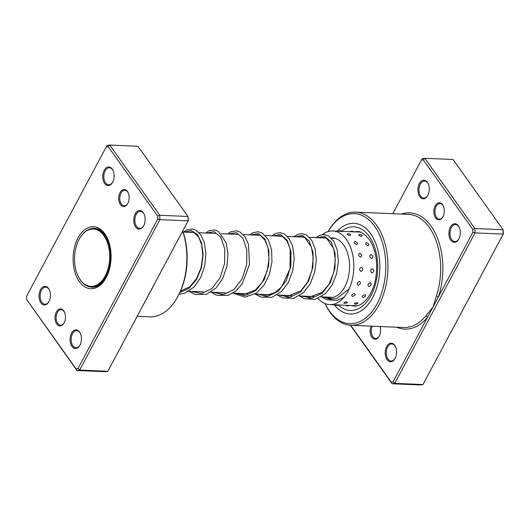 <?xml version="1.0" encoding="UTF-8"?>
<svg xmlns="http://www.w3.org/2000/svg" width="530" height="530" viewBox="0 0 530 530"><rect width="100%" height="100%" fill="white"/><g stroke="black" fill="none" stroke-linecap="round" stroke-linejoin="round"><path stroke-width="0.79" d="M81.858 281.735A28.7 17.55 -87.6 0 0 106.384 273.42A28.7 17.55 -87.6 0 0 102.343 233.717A28.7 17.55 -87.6 0 0 79.314 238.957A28.7 17.55 -87.6 0 0 77.778 275.355A28.7 17.55 -87.6 0 0 81.858 281.735M77.87 275.554A29.322 17.934 -87.6 0 0 77.963 275.752A29.322 17.934 -87.6 0 0 82.13 282.278A29.322 17.934 -87.6 0 0 91.359 287.041A29.322 17.934 -87.6 0 0 109.485 266.471A29.322 17.934 -87.6 0 0 103.052 233.22A29.322 17.934 -87.6 0 0 93.823 228.45A29.322 17.934 -87.6 0 0 79.526 238.573A29.322 17.934 -87.6 0 0 79.42 238.772M93.929 287.154A29.475 18.027 -87.6 0 0 93.936 287.154L91.359 287.041M96.4 228.556A29.475 18.027 -87.6 0 0 96.394 228.556L93.823 228.45M120.449 204.587A8.533 5.22 92.4 0 1 120.072 192.582A8.533 5.22 92.4 0 1 127.452 191.456A8.533 5.22 92.4 0 1 128.207 192.781A8.533 5.22 92.4 0 1 127.75 203.599A8.533 5.22 92.4 0 1 120.449 204.587M128.32 193.046A7.758 4.744 -87.6 0 0 127.75 192.079A7.758 4.744 -87.6 0 0 124.888 190.297A7.758 4.744 -87.6 0 0 120.191 195.325A7.758 4.744 -87.6 0 0 121.377 204.017A7.758 4.744 -87.6 0 0 124.239 205.799A7.758 4.744 -87.6 0 0 127.889 203.348M56.743 323.996A8.533 5.22 92.4 0 1 56.372 311.991A8.533 5.22 92.4 0 1 63.752 310.865A8.533 5.22 92.4 0 1 64.508 312.19A8.533 5.22 92.4 0 1 64.05 323.008A8.533 5.22 92.4 0 1 56.743 323.996M64.62 312.448A7.758 4.744 -87.6 0 0 64.05 311.488A7.758 4.744 -87.6 0 0 61.188 309.706A7.758 4.744 -87.6 0 0 56.491 314.734A7.758 4.744 -87.6 0 0 57.677 323.426A7.758 4.744 -87.6 0 0 60.539 325.208A7.758 4.744 -87.6 0 0 64.183 322.757M135.64 226.946A9.308 5.691 92.4 0 1 135.23 213.848A9.308 5.691 92.4 0 1 143.279 212.623A9.308 5.691 92.4 0 1 144.1 214.067A9.308 5.691 92.4 0 1 143.61 225.873A9.308 5.691 92.4 0 1 135.64 226.946M144.22 214.325A8.533 5.22 -87.6 0 0 143.577 213.245A8.533 5.22 -87.6 0 0 140.43 211.285A8.533 5.22 -87.6 0 0 135.263 216.816A8.533 5.22 -87.6 0 0 136.568 226.376A8.533 5.22 -87.6 0 0 139.715 228.337A8.533 5.22 -87.6 0 0 143.743 225.621M71.934 346.355A9.308 5.691 92.4 0 1 71.53 333.257A9.308 5.691 92.4 0 1 79.579 332.025A9.308 5.691 92.4 0 1 80.401 333.476A9.308 5.691 92.4 0 1 79.904 345.275A9.308 5.691 92.4 0 1 71.934 346.355M80.514 333.734A8.533 5.22 -87.6 0 0 79.878 332.648A8.533 5.22 -87.6 0 0 76.731 330.694A8.533 5.22 -87.6 0 0 71.563 336.225A8.533 5.22 -87.6 0 0 72.868 345.785A8.533 5.22 -87.6 0 0 76.015 347.74A8.533 5.22 -87.6 0 0 80.043 345.03M40.916 302.829A9.308 5.691 92.4 0 1 40.512 289.731A9.308 5.691 92.4 0 1 48.561 288.505A9.308 5.691 92.4 0 1 49.383 289.95A9.308 5.691 92.4 0 1 48.886 301.755A9.308 5.691 92.4 0 1 40.916 302.829M49.495 290.208A8.533 5.22 -87.6 0 0 48.859 289.128A8.533 5.22 -87.6 0 0 45.712 287.167A8.533 5.22 -87.6 0 0 40.545 292.699A8.533 5.22 -87.6 0 0 41.85 302.259A8.533 5.22 -87.6 0 0 44.997 304.22A8.533 5.22 -87.6 0 0 49.018 301.504M104.615 183.426A9.308 5.691 92.4 0 1 104.211 170.322A9.308 5.691 92.4 0 1 112.261 169.096A9.308 5.691 92.4 0 1 113.082 170.541A9.308 5.691 92.4 0 1 112.585 182.346A9.308 5.691 92.4 0 1 104.615 183.426M113.195 170.806A8.533 5.22 -87.6 0 0 112.559 169.719A8.533 5.22 -87.6 0 0 109.412 167.758A8.533 5.22 -87.6 0 0 104.244 173.29A8.533 5.22 -87.6 0 0 105.549 182.857A8.533 5.22 -87.6 0 0 108.696 184.811A8.533 5.22 -87.6 0 0 112.724 182.095M182.711 230.981A55.074 33.681 92.4 0 1 177.961 296.316L177.424 297.277A56.63 34.629 -87.6 0 0 182.658 231.087M137.191 316.297L149.818 316.834A56.63 34.629 -87.6 0 0 177.424 297.277M79.361 281.609A31.032 18.974 92.4 0 1 78.003 237.944A31.032 18.974 92.4 0 1 104.841 233.843A31.032 18.974 92.4 0 1 107.577 238.672A31.032 18.974 92.4 0 1 105.927 278.011A31.032 18.974 92.4 0 1 79.361 281.609M107.809 239.182A29.475 18.027 -87.6 0 0 105.43 235.088A29.475 18.027 -87.6 0 0 94.565 228.324A29.475 18.027 -87.6 0 0 91.869 228.543M154.455 283.947A56.63 34.629 92.4 0 1 154.369 284.212L143.696 304.207A56.63 34.629 92.4 0 1 143.55 304.386M76.068 368.853L76.949 370.51L105.152 371.696L107.842 371.285L188.104 220.831L187.965 216.465L188.362 220.387L107.842 371.285L79.632 370.099L76.949 370.51L26.599 299.437L76.068 368.853L77.963 368.562L157.701 219.102L157.602 216.015L108.133 146.598L106.239 146.889L26.5 296.349L26.599 299.437M106.239 146.889L107.02 145.458L109.703 145.048L159.755 215.279L159.894 219.645L79.632 370.099L77.963 368.562M157.602 216.015L159.755 215.279L187.965 216.465L137.913 146.234L109.703 145.048L108.133 146.598M188.362 220.387L188.104 220.831L159.894 219.645L157.701 219.102M89.418 286.79A29.475 18.027 -87.6 0 0 92.087 287.227A29.475 18.027 -87.6 0 0 106.192 277.521M347.759 233.756L347.302 233.776A4.035 4.035 0 0 1 350.641 234.73L350.078 235.512C347.249 234.777 346.474 234.194 347.759 233.756M359.32 234.585L358.923 234.598A4.035 4.035 0 0 1 362.149 235.578L361.612 236.44C358.797 235.671 358.028 235.055 359.32 234.585M339.16 231.285L342.512 231.411A4.035 4.035 0 0 0 338.425 231.213M350.774 231.743L354.119 231.954A4.035 4.035 0 0 0 350.012 231.696L342.459 231.378M334.98 304.823A4.035 4.035 0 0 0 339.041 304.982L335.689 304.77M357.094 305.757L339.014 304.995M343.99 303.206A4.035 4.035 0 0 0 347.461 302.557L346.951 301.782C344.063 302.259 343.235 302.749 344.474 303.273M354.391 303.935A4.035 4.035 0 0 0 357.955 303.332L357.419 302.63C354.524 303.067 353.689 303.524 354.921 304.015M354.365 293.521C351.655 294.448 350.999 295.415 352.39 296.416C355.146 295.588 355.809 294.62 354.365 293.521M364.951 294.68C362.228 295.581 361.559 296.515 362.931 297.496C365.707 296.694 366.382 295.753 364.951 294.68M359.4 281.39C356.968 282.623 356.571 283.908 358.22 285.253C360.725 284.08 361.115 282.788 359.4 281.39M370.172 282.755C367.721 283.967 367.31 285.239 368.933 286.571C371.457 285.412 371.875 284.14 370.172 282.755M361.281 267.233C359.181 268.564 359.115 269.982 361.082 271.479C363.262 270.148 363.328 268.736 361.281 267.233M372.285 268.67C370.159 270.002 370.072 271.413 372.014 272.904C374.22 271.579 374.312 270.168 372.285 268.67M359.731 253.214C357.969 254.427 358.234 255.751 360.539 257.183C362.381 255.924 362.116 254.599 359.731 253.214M370.967 254.566C369.178 255.798 369.423 257.136 371.709 258.58C373.57 257.302 373.325 255.97 370.967 254.566M354.981 241.455C353.503 242.356 354.067 243.389 356.677 244.555C358.214 243.561 357.651 242.528 354.981 241.455M366.416 242.601C364.918 243.528 365.462 244.582 368.052 245.774C369.615 244.761 369.066 243.701 366.416 242.601M331.257 237.963A29.865 18.265 92.4 0 1 332.509 237.95A29.865 18.265 92.4 0 1 347.097 251.763A29.865 18.265 92.4 0 1 346.772 282.483A29.865 18.265 92.4 0 1 330.005 297.628A29.865 18.265 92.4 0 1 327.089 297.118M322.432 234.545A36.848 22.532 92.4 0 1 332.807 230.974A36.848 22.532 92.4 0 1 350.794 248.013A36.848 22.532 92.4 0 1 350.403 285.922A36.848 22.532 92.4 0 1 329.706 304.604A36.848 22.532 92.4 0 1 318.007 298.496M442.596 204.713A8.533 5.22 92.4 0 1 443.345 206.037A8.533 5.22 92.4 0 1 442.894 216.863A8.533 5.22 92.4 0 1 435.587 217.85A8.533 5.22 92.4 0 1 435.209 205.839A8.533 5.22 92.4 0 1 442.596 204.713M443.458 206.302A7.758 4.744 -87.6 0 0 442.888 205.335A7.758 4.744 -87.6 0 0 440.026 203.553A7.758 4.744 -87.6 0 0 435.329 208.581A7.758 4.744 -87.6 0 0 436.521 217.28A7.758 4.744 -87.6 0 0 439.377 219.056A7.758 4.744 -87.6 0 0 443.027 216.611M380.05 326.52A8.533 5.22 92.4 0 1 379.188 336.265A8.533 5.22 92.4 0 1 371.888 337.252A8.533 5.22 92.4 0 1 371.093 326.142M372.265 326.188A7.758 4.744 -87.6 0 0 372.815 336.683A7.758 4.744 -87.6 0 0 375.677 338.465A7.758 4.744 -87.6 0 0 379.328 336.013M394.717 345.288A9.308 5.691 92.4 0 1 395.546 346.733A9.308 5.691 92.4 0 1 395.049 358.538A9.308 5.691 92.4 0 1 387.079 359.612A9.308 5.691 92.4 0 1 386.668 346.514A9.308 5.691 92.4 0 1 394.717 345.288M395.658 346.991A8.533 5.22 -87.6 0 0 395.016 345.911A8.533 5.22 -87.6 0 0 391.869 343.95A8.533 5.22 -87.6 0 0 386.701 349.482A8.533 5.22 -87.6 0 0 388.006 359.042A8.533 5.22 -87.6 0 0 391.153 361.003A8.533 5.22 -87.6 0 0 395.181 358.287M427.405 182.353A9.308 5.691 92.4 0 1 428.227 183.804A9.308 5.691 92.4 0 1 427.73 195.603A9.308 5.691 92.4 0 1 419.76 196.683A9.308 5.691 92.4 0 1 419.349 183.585A9.308 5.691 92.4 0 1 427.405 182.353M428.339 184.062A8.533 5.22 -87.6 0 0 427.697 182.976A8.533 5.22 -87.6 0 0 424.55 181.022A8.533 5.22 -87.6 0 0 419.382 186.547A8.533 5.22 -87.6 0 0 420.688 196.113A8.533 5.22 -87.6 0 0 423.834 198.068A8.533 5.22 -87.6 0 0 427.862 195.358M458.423 225.879A9.308 5.691 92.4 0 1 459.245 227.324A9.308 5.691 92.4 0 1 458.748 239.129A9.308 5.691 92.4 0 1 450.778 240.209A9.308 5.691 92.4 0 1 450.367 227.105A9.308 5.691 92.4 0 1 458.423 225.879M459.358 227.589A8.533 5.22 -87.6 0 0 458.715 226.502A8.533 5.22 -87.6 0 0 455.568 224.541A8.533 5.22 -87.6 0 0 450.401 230.073A8.533 5.22 -87.6 0 0 451.706 239.633A8.533 5.22 -87.6 0 0 454.853 241.594A8.533 5.22 -87.6 0 0 458.881 238.878M325.095 303.61A55.074 33.681 -87.6 0 0 329.435 311.05A55.074 33.681 -87.6 0 0 377.075 303.776A55.074 33.681 -87.6 0 0 374.664 226.27A55.074 33.681 -87.6 0 0 328.123 231.57M328.11 231.577A56.63 34.629 92.4 0 1 355.656 212.139A56.63 34.629 92.4 0 1 376.525 225.131A56.63 34.629 92.4 0 1 385.197 288.585A56.63 34.629 92.4 0 1 350.893 325.294A56.63 34.629 92.4 0 1 330.024 312.296A56.63 34.629 92.4 0 1 325.075 303.604M334.317 304.796A45.381 27.752 -87.6 0 0 350.144 313.998A45.381 27.752 -87.6 0 0 377.625 284.59A45.381 27.752 -87.6 0 0 370.682 233.737A45.381 27.752 -87.6 0 0 353.954 223.322A45.381 27.752 -87.6 0 0 337.411 231.166A45.381 27.752 -87.6 0 1 353.954 223.322L353.954 223.322A45.381 27.752 -87.6 0 1 370.682 233.737A45.381 27.752 -87.6 0 1 377.625 284.59A45.381 27.752 -87.6 0 1 350.144 313.998A45.381 27.752 -87.6 0 1 334.317 304.796M350.701 325.281L391.206 382.11L393.101 381.819L427.491 317.364A1.55 0.961 39.9 0 0 425.723 316.072L432.97 307.089L472.839 232.359L472.74 229.271L423.271 159.855L421.376 160.146L392.809 213.703M391.206 382.11L392.087 383.766L420.297 384.952L422.98 384.542L503.242 234.088L503.109 229.722L453.051 159.49L424.848 158.304L474.9 228.536L503.109 229.722L503.5 233.65L422.98 384.542L394.77 383.356L392.087 383.766L350.39 325.261M472.74 229.271L474.9 228.536L475.032 232.902L503.242 234.088L503.5 233.65M472.839 232.359L475.032 232.902L394.77 383.356L393.101 381.819M421.376 160.146L422.158 158.715L424.848 158.304L423.271 159.855M396.705 327.215A58.181 35.576 92.4 0 0 427.491 317.364L432.97 307.089L436.389 296.078A56.63 34.629 -87.6 0 0 429.267 227.35A56.63 34.629 -87.6 0 0 408.392 214.358L355.656 212.139M401.468 214.067A58.181 35.576 92.4 0 1 431.128 226.204A58.181 35.576 92.4 0 1 438.449 296.82A1.55 0.517 18.3 0 0 436.389 296.078M350.893 325.294L403.635 327.507A56.63 34.629 -87.6 0 0 425.723 316.072M341.797 231.04A41.89 25.619 92.4 0 1 369.251 236.42A41.89 25.619 92.4 0 1 372.563 292.335A41.89 25.619 92.4 0 1 338.571 305.194M350.906 305.492A37.233 22.77 -87.6 0 0 354.166 306.015C361.997 307.002 372.544 295.879 375.571 279.085C378.168 263.065 376.022 249.796 369.138 239.282C364.097 233.511 360.148 230.961 357.293 231.617A37.233 22.77 -87.6 0 0 354 231.868M332.277 299.225L325.725 297.058M310.202 298.297L303.65 296.131M288.128 297.37L281.569 295.203M266.053 296.442L259.495 294.269M243.979 295.515L237.42 293.342M221.904 294.587L215.346 292.414M349.164 288.93L336.848 298.443L329.938 299.139L323.24 296.952M317.165 237.692L324.632 236.32L331.243 241.991L335.126 253.4L335 267.941L330.521 282.305L322.32 293.203L311.872 298.158L301.166 296.025M295.091 236.764L302.557 235.393L309.169 241.064L313.044 252.472L312.925 267.014L308.447 281.377L300.245 292.275L289.797 297.231L279.091 295.097M273.01 235.837L280.476 234.465L287.094 240.136L290.97 251.545L290.851 266.087L286.372 280.45L278.171 291.348L267.723 296.303L257.017 294.17M250.935 234.903L258.401 233.538L265.02 239.209L268.895 250.617L268.77 265.159L264.291 279.515L256.089 290.42L245.642 295.376L234.942 293.236M228.861 233.975L236.327 232.604L242.939 238.275L246.821 249.69L246.695 264.231L242.217 278.588L234.015 289.493L223.567 294.441L212.861 292.308M206.786 233.048L214.252 231.676L220.864 237.347L224.74 248.762L224.621 263.304L220.142 277.66L211.94 288.558L201.493 293.514L190.787 291.381M184.712 232.12L191.204 230.517L197.259 234.306L201.572 242.819L203.149 254.585L201.473 267.557L196.564 279.489L189.024 288.32L179.902 292.514M332.946 297.363L321.233 296.866M313.674 296.548L299.159 295.939M291.599 295.621L277.077 295.011M269.518 294.693L255.003 294.084M247.444 293.766L232.928 293.156M225.369 292.838L210.854 292.222M203.295 291.904L186.951 291.222M181.214 290.977L180.611 290.95M335.424 238.46L331.575 238.295M326.003 238.063L309.5 237.367M303.928 237.135L287.426 236.44M281.847 236.208L265.344 235.512M259.773 235.274L243.27 234.585M237.698 234.346L221.195 233.65M215.624 233.419L199.121 232.723M193.549 232.491L183.089 232.047M77.778 275.355L77.963 275.752M79.314 238.957L79.526 238.573M345.5 305.267A4.035 4.035 0 0 0 349.469 305.432M356.067 305.711A4.035 4.035 0 0 0 356.399 305.889M360.195 232.127L353.98 231.862M338.69 231.219L332.807 230.974M335.589 304.849L329.706 304.604M321.604 237.877L323.803 237.586L326.745 238.414L333.807 248.981L335.291 260.051L333.781 272.34L329.269 283.729L322.339 292.255L310.361 296.8L306.903 296.263M299.529 236.95L301.769 236.658L304.717 237.506L311.468 247.179L313.203 258.11L311.938 270.452L307.612 282.046L300.782 290.877L288.678 295.879L284.822 295.336M277.455 236.022L279.721 235.731L282.682 236.599L287.121 241.177L290.215 249.305L290.029 268.756L281.88 286.624L275.143 292.553L267.71 294.918L262.748 294.408M255.374 235.095L257.606 234.797L260.555 235.645L264.921 240.05L268.028 247.914L269.035 259.13L267.107 271.221L262.323 282.152L255.301 290.122L245.006 294.017L240.673 293.481M189.15 232.306L191.317 232.007L194.437 232.915L198.611 237.129L201.652 244.509L202.831 255.54L201.115 267.564L196.557 278.594L189.727 286.816L180.551 291.089M343.804 297.489L336.795 300.437L326.367 299.602L321.418 296.88M316.032 237.645L319.332 235.433L323.969 234.485L328.514 235.843L333.867 241.322L337.299 250.074L338.385 261.376L336.696 273.473L332.277 284.716L325.526 293.58L315.31 299.37L304.425 298.721L299.344 295.945M293.958 236.718L297.217 234.525L302.093 233.564L306.4 234.889L311.713 240.275L315.165 248.875L316.317 260.23L314.648 272.427L310.216 283.769L303.398 292.699L293.666 298.33L282.768 297.946L277.269 295.018M271.877 235.784L275.176 233.578L280.045 232.644L284.352 233.982L289.327 238.858L292.726 246.549L294.249 258.024L292.798 270.578L288.399 282.357L281.443 291.652L271.691 297.376L260.793 297.052L255.188 294.09M249.802 234.856L252.929 232.73L258.289 231.736L262.363 233.101L268.253 239.606L271.618 250.094L271.963 262.032L269.386 274.315L264.053 285.186L256.474 293.116L244.92 297.125L233.114 293.163M227.728 233.929L230.934 231.762L236.287 230.815L240.123 232.074L245.026 236.784L248.438 244.224L249.511 264.238L242.177 283.961L235.698 291.195L227.999 295.382L217.081 295.336L211.039 292.235M205.653 233.001L208.986 230.775L214.557 229.934L218.168 231.213L226.144 242.614L227.993 253.837L226.9 266.332L222.832 278.276L216.167 287.936L206.243 294.355L195.305 294.501L188.965 291.301M183.579 232.074L186.798 229.901L192.377 228.993L195.981 230.225L200.897 234.956L204.302 242.429L205.931 253.592L204.719 265.894L200.638 277.594L194.053 287.041L184.612 293.276L179.014 294.329"/></g></svg>
